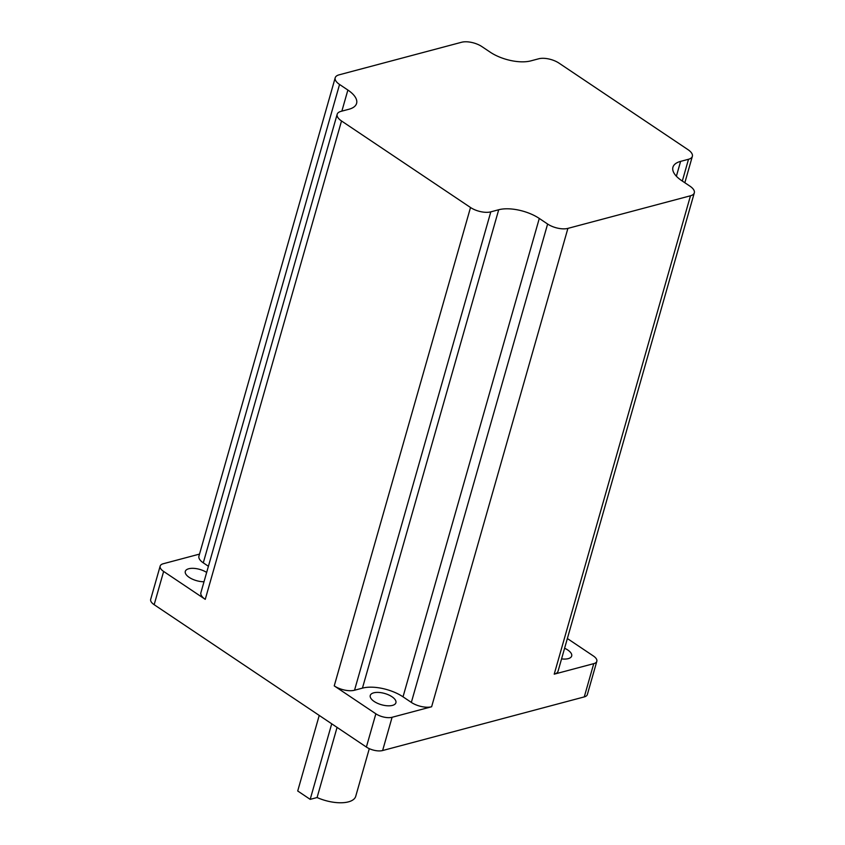 <?xml version="1.0" encoding="UTF-8"?>
<svg xmlns="http://www.w3.org/2000/svg" width="845" height="845" viewBox="0 0 845 845"><rect width="100%" height="100%" fill="white"/><g stroke="black" fill="none" stroke-linecap="round" stroke-linejoin="round"><path stroke-width="1.27" d="M391.985 696.745A13.33 5.852 -164.1 0 1 395.904 702.765A13.33 5.852 -164.1 0 1 387.433 705.786A13.33 5.852 -164.1 0 1 374.187 701.477A13.33 5.852 -164.1 0 1 370.268 695.456A13.33 5.852 -164.1 0 1 378.74 692.435A13.33 5.852 -164.1 0 1 391.985 696.745M564.597 648.252A13.33 5.852 -164.1 0 1 567.755 649.995A13.33 5.852 -164.1 0 1 571.674 656.016A13.33 5.852 -164.1 0 1 561.566 658.889M204.004 581.74A13.33 5.852 -164.1 0 1 189.227 577.399A13.33 5.852 -164.1 0 1 185.308 571.378A13.33 5.852 -164.1 0 1 193.547 568.347A13.33 5.852 -164.1 0 1 206.655 572.424M369.297 748.659L355.724 796.307A28.128 12.358 -164.1 0 1 317.086 797.532L337.07 727.387M341.517 120.972L470.517 207.5A14.809 6.506 15.9 0 0 490.808 211.852L498.708 209.75A29.617 13.013 -164.1 0 1 539.29 218.443L547.613 224.031A14.809 6.506 15.9 0 0 567.903 228.382L690.481 195.776A14.809 6.506 15.9 0 0 694.315 192.85A14.809 6.506 15.9 0 0 689.964 186.175L681.64 180.587A29.617 13.013 -164.1 0 1 672.937 167.215A29.617 13.013 -164.1 0 1 680.605 161.374L688.517 159.272A14.809 6.506 15.9 0 0 692.351 156.346A14.809 6.506 15.9 0 0 687.999 149.66L558.999 63.121A14.809 6.506 15.9 0 0 538.719 58.78L530.808 60.882A29.617 13.013 -164.1 0 1 490.227 52.179L481.903 46.602A14.809 6.506 15.9 0 0 461.623 42.25L339.035 74.856A14.809 6.506 15.9 0 0 335.201 77.772A14.809 6.506 15.9 0 0 339.553 84.458L347.876 90.045A29.617 13.013 -164.1 0 1 356.59 103.417A29.617 13.013 -164.1 0 1 348.911 109.258L341 111.36A14.809 6.506 15.9 0 0 337.166 114.286A14.809 6.506 15.9 0 0 341.517 120.972L205.25 599.348L163.634 571.442A11.841 5.207 15.9 0 1 160.159 566.087A11.841 5.207 15.9 0 1 163.222 563.752L199.515 554.098M392.091 717.278L431.626 706.758A14.809 6.506 -164.1 0 1 411.346 702.417L403.023 696.829A29.617 13.013 15.9 0 0 362.442 688.126L354.53 690.238A14.809 6.506 -164.1 0 1 334.24 685.886L375.856 713.803A11.841 5.207 15.9 0 0 392.091 717.278L382.616 750.54L584.275 696.903L593.75 663.642A11.841 5.207 15.9 0 0 596.823 661.308A11.841 5.207 15.9 0 0 593.338 655.952L567.365 638.535M694.315 192.85L558.049 671.236A14.809 6.506 -164.1 0 1 554.214 674.162L593.75 663.642M163.634 571.442L154.16 604.693L366.381 747.054L375.856 713.803M596.823 661.308L587.349 694.558A11.841 5.207 -164.1 0 1 584.275 696.903M382.616 750.54A11.841 5.207 -164.1 0 1 366.381 747.054M154.16 604.693A11.841 5.207 -164.1 0 1 150.685 599.348L160.159 566.087M319.23 715.43L297.715 790.983L310.189 799.359L317.086 797.532M339.553 84.458L203.286 562.844L208.409 566.277M205.25 599.348A14.809 6.506 -164.1 0 1 200.899 592.662L337.166 114.286M203.286 562.844A14.809 6.506 -164.1 0 1 198.934 556.158L335.201 77.772M310.189 799.359L331.715 723.806M554.214 674.162L690.481 195.776M567.903 228.382L431.626 706.758M334.24 685.886L470.517 207.5M341.866 111.128L347.876 90.045M676.38 176.225L680.605 161.374M682.316 181.041L688.517 159.272M362.442 688.126L498.708 209.75M490.808 211.852L354.53 690.238M403.023 696.829L539.29 218.443M411.346 702.417L547.613 224.031M684.841 182.731L692.351 156.346"/></g></svg>
